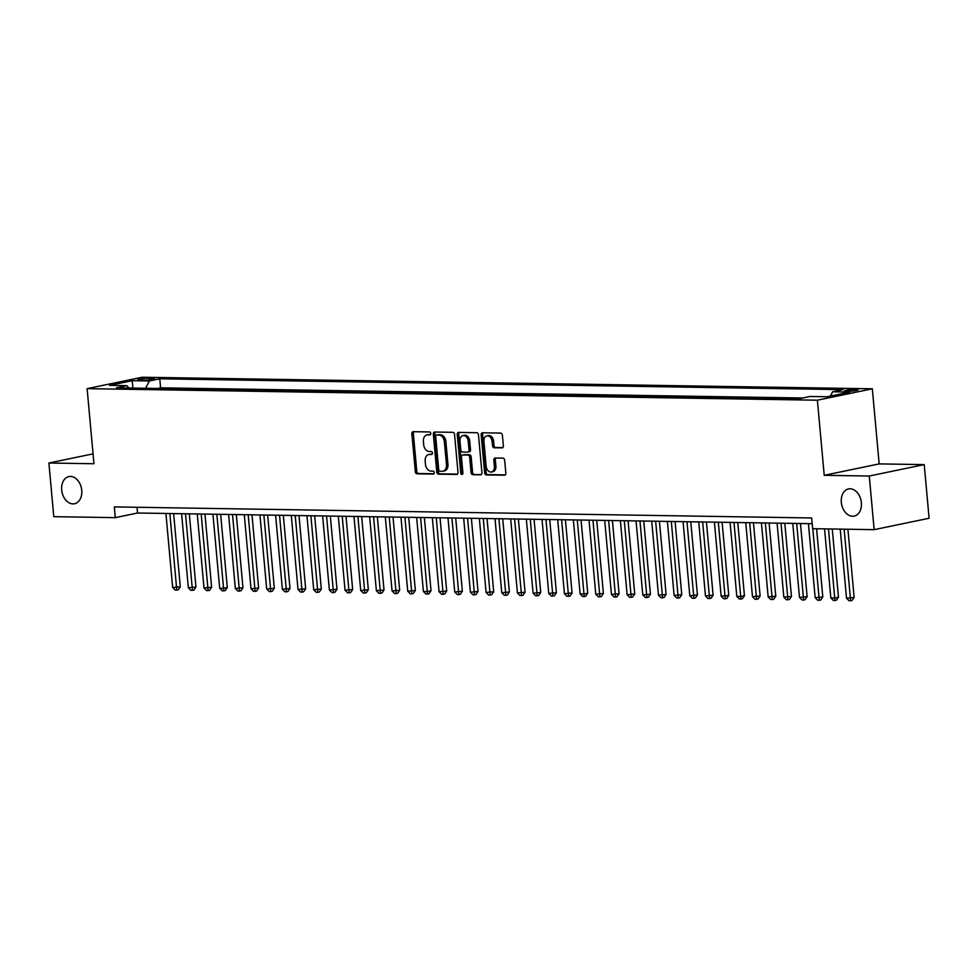 <?xml version="1.0" encoding="UTF-8"?>
<svg xmlns="http://www.w3.org/2000/svg" width="978" height="978" viewBox="0 0 978 978"><rect width="100%" height="100%" fill="white"/><g stroke="black" fill="none" stroke-linecap="round" stroke-linejoin="round"><path stroke-width="1.47" d="M430.76 433.45A1.491 1.064 -101.7 0 0 429.55 431.958L413.217 431.689A2.127 1.516 -101.7 0 0 412.973 431.714A2.127 1.516 -101.7 0 0 411.86 433.78L415.32 471.689A2.127 1.516 -101.7 0 0 417.044 473.817L433.388 474.073A1.491 1.064 -101.7 0 0 433.12 471.127L431.005 471.09A6.809 4.866 -101.7 0 1 425.467 464.281L425.185 461.115A6.809 4.866 -101.7 0 1 428.719 454.525A6.809 4.866 -101.7 0 1 429.489 454.452L431.604 454.489A1.491 1.064 -101.7 0 0 431.335 451.543L429.22 451.506A6.809 4.866 -101.7 0 1 423.682 444.684L423.401 441.53A6.809 4.866 -101.7 0 1 426.934 434.941A6.809 4.866 -101.7 0 1 427.704 434.868L429.819 434.904A1.491 1.064 -101.7 0 0 430.76 433.45M841.312 502.362A13.875 9.914 -101.7 0 0 854.161 516.103A13.875 9.914 -101.7 0 0 861.373 502.668A13.875 9.914 -101.7 0 0 848.525 488.927A13.875 9.914 -101.7 0 0 841.312 502.362M61.687 490.002A13.875 9.914 -101.7 0 0 74.536 503.756A13.875 9.914 -101.7 0 0 81.736 490.32A13.875 9.914 -101.7 0 0 68.888 476.579A13.875 9.914 -101.7 0 0 61.687 490.002M856.08 389.378A6.932 0.77 -5.2 0 0 848.562 389.904A6.932 0.77 -5.2 0 0 844.417 390.992A6.932 0.77 -5.2 0 0 846.581 391.347A6.932 0.77 -5.2 0 0 854.087 390.821A6.932 0.77 -5.2 0 0 858.232 389.733A6.932 0.77 -5.2 0 0 856.08 389.378M502.007 447.924A2.127 1.516 -101.7 0 0 502.252 447.9A2.127 1.516 -101.7 0 0 503.352 445.846L502.386 435.21A2.127 1.516 -101.7 0 0 500.663 433.083L482.509 432.789A2.127 1.516 -101.7 0 0 482.264 432.814A2.127 1.516 -101.7 0 0 481.164 434.88L484.611 472.777A2.127 1.516 -101.7 0 0 486.347 474.917L504.489 475.198A2.127 1.516 -101.7 0 0 504.734 475.174A2.127 1.516 -101.7 0 0 505.834 473.12L504.672 460.271A2.127 1.516 -101.7 0 0 502.936 458.144L495.174 458.022A2.127 1.516 -101.7 0 0 494.929 458.046A2.127 1.516 -101.7 0 0 493.829 460.1L494.403 466.469A5.697 4.071 -101.7 0 1 491.445 471.983A5.697 4.071 -101.7 0 1 486.176 466.347L483.902 441.384A5.697 4.071 -101.7 0 1 486.861 435.882A5.697 4.071 -101.7 0 1 492.13 441.518L492.509 445.675A2.127 1.516 -101.7 0 0 494.245 447.802L502.484 447.826M824.222 475.308L869.271 476.017L874.149 529.66L929.1 518.254L924.222 464.611L879.161 463.902L872.327 388.804L817.388 400.21L824.222 475.308L879.161 463.902M93.057 453.853L48.9 463.022L93.949 463.743L87.115 388.645L817.388 400.21M48.9 463.022L53.778 516.665L115.294 517.643L137.568 513.01L812.192 523.695M874.149 529.66L812.645 528.682L811.667 517.961L114.316 506.91L115.294 517.643M454.55 434.452A2.127 1.516 -101.7 0 0 452.826 432.325L434.672 432.031A2.127 1.516 -101.7 0 0 434.428 432.056A2.127 1.516 -101.7 0 0 433.327 434.122L436.775 472.032A2.127 1.516 -101.7 0 0 438.499 474.159L456.653 474.44A2.127 1.516 -101.7 0 0 456.897 474.416A2.127 1.516 -101.7 0 0 457.997 472.362L454.55 434.452M458.584 432.41L476.738 432.704A2.127 1.516 -101.7 0 1 478.474 434.831L481.922 472.741A2.127 1.516 -101.7 0 1 480.809 474.795A2.127 1.516 -101.7 0 1 480.577 474.819L472.802 474.697A2.127 1.516 -101.7 0 1 471.078 472.57L469.672 457.191A2.127 1.516 -101.7 0 0 467.949 455.063L462.79 454.978A2.127 1.516 -101.7 0 0 462.557 455.002A2.127 1.516 -101.7 0 0 461.445 457.068L462.9 473.071A1.491 1.064 -101.7 0 1 460.748 473.034L457.239 434.501A2.127 1.516 -101.7 0 1 458.352 432.435A2.127 1.516 -101.7 0 1 458.584 432.41M139.805 380.124L143.253 380.173A6.724 0.746 -5.2 0 0 150.539 379.66A6.724 0.746 -5.2 0 0 154.561 378.608A6.724 0.746 -5.2 0 0 152.47 378.266L149.023 378.205A6.724 0.746 -5.2 0 0 141.737 378.718A6.724 0.746 -5.2 0 0 137.727 379.77A6.724 0.746 -5.2 0 0 139.805 380.124M872.327 388.804L142.067 377.239L87.115 388.645M830.359 396.114L832.633 391.787L843.036 389.635L159.781 378.804L149.389 380.968L145.551 388.278M832.633 391.787L849.87 392.056L827.302 396.75L810.065 396.469L799.674 398.633L116.419 387.814L126.81 385.65L109.573 385.381L132.152 380.699L149.389 380.968M802.767 397.997L160.6 387.826L157.507 388.462M869.271 476.017L924.222 464.611M137.042 507.264L137.568 513.01M160.6 387.826L159.781 378.804M128.974 388.009L126.81 385.65M132.971 388.07L132.152 380.699M430.479 434.587L429.195 434.562A6.809 4.866 -101.7 0 0 428.425 434.635L426.934 434.941M428.719 454.525L430.21 454.22A6.809 4.866 -101.7 0 1 430.98 454.147L432.252 454.171M413.902 431.701A2.127 1.516 -101.7 0 0 413.352 433.474L416.799 471.372A2.127 1.516 -101.7 0 0 418.535 473.511L434.036 473.755M435.357 432.044A2.127 1.516 -101.7 0 0 434.807 433.804L438.254 471.714A2.127 1.516 -101.7 0 0 439.99 473.853L457.447 474.122M436.628 435.014A1.491 1.064 -101.7 0 0 435.687 436.469L438.719 469.746A1.491 1.064 -101.7 0 0 439.929 471.237L442.154 471.274A6.809 4.866 -101.7 0 0 442.924 471.2A6.809 4.866 -101.7 0 0 446.469 464.611L444.391 441.86A6.809 4.866 -101.7 0 0 438.865 435.051L436.628 435.014L438.12 434.697A1.491 1.064 -101.7 0 0 437.789 434.77M442.924 471.2L444.415 470.895A6.809 4.866 -101.7 0 0 447.948 464.305L446.469 464.611M438.12 434.697L440.344 434.733A6.809 4.866 -101.7 0 1 445.882 441.555L447.948 464.305M481.372 474.501L472.802 474.697M463.804 454.77A2.127 1.516 -101.7 0 1 464.037 454.697A2.127 1.516 -101.7 0 1 464.281 454.672L469.428 454.758A2.127 1.516 -101.7 0 1 471.164 456.885L472.557 472.264A2.127 1.516 -101.7 0 0 474.293 474.391M459.269 432.423A2.127 1.516 -101.7 0 0 458.731 434.183L462.239 472.729A1.491 1.064 -101.7 0 0 462.777 473.927M468.23 441.237A5.697 4.071 -101.7 0 0 462.949 435.601A5.697 4.071 -101.7 0 0 459.99 441.115L460.797 449.904A2.127 1.516 -101.7 0 0 462.521 452.032L467.68 452.117A2.127 1.516 -101.7 0 0 467.924 452.093A2.127 1.516 -101.7 0 0 469.024 450.039L468.23 441.237L469.709 440.931A5.697 4.071 -101.7 0 0 464.44 435.296L462.949 435.601M469.159 451.812A2.127 1.516 -101.7 0 0 469.403 451.787A2.127 1.516 -101.7 0 0 470.504 449.721L469.024 450.039M469.709 440.931L470.504 449.721M486.861 435.882L488.352 435.565A5.697 4.071 -101.7 0 1 493.621 441.212L494 445.369A2.127 1.516 -101.7 0 0 495.724 447.496L502.814 447.606M491.445 471.983L492.936 471.677A5.697 4.071 -101.7 0 0 495.895 466.164L494.403 466.469M495.858 458.034A2.127 1.516 -101.7 0 0 495.308 459.794L495.895 466.164M483.193 432.802A2.127 1.516 -101.7 0 0 482.643 434.562L486.09 472.472A2.127 1.516 -101.7 0 0 487.826 474.611L505.296 474.88M165.918 513.462L172.654 587.497L180.294 586.788L173.632 513.584M180.294 586.788L178.253 589.783L176.773 590.089L169.842 513.523M176.773 590.089L175.196 590.064L172.654 587.497M181.59 513.707L188.326 587.741L195.967 587.032L189.304 513.829M195.967 587.032L193.925 590.027L192.446 590.345L185.514 513.768M192.446 590.345L190.869 590.321L188.326 587.741M197.263 513.963L203.999 587.986L211.627 587.277L204.964 514.086M211.627 587.277L209.598 590.284L208.106 590.59L201.187 514.025M208.106 590.59L206.541 590.565L203.999 587.986M212.935 514.208L219.671 588.23L223.595 588.304L227.299 587.534L220.637 514.33M227.299 587.534L225.27 590.529L223.779 590.834L216.847 514.269M223.779 590.834L222.214 590.81L219.671 588.23M228.607 514.452L235.343 588.487L242.972 587.778L236.309 514.575M242.972 587.778L240.943 590.773L239.451 591.091L232.519 514.514M239.451 591.091L237.886 591.067L235.343 588.487M244.28 514.709L251.016 588.732L258.644 588.022L251.982 514.831M258.644 588.022L256.615 591.03L255.124 591.335L248.192 514.77M255.124 591.335L253.559 591.311L251.016 588.732M259.952 514.954L266.688 588.976L274.317 588.267L267.654 515.076M274.317 588.267L272.275 591.274L270.796 591.58L263.864 515.015M270.796 591.58L269.231 591.556L266.688 588.976M275.613 515.198L282.361 589.233L289.989 588.524L283.327 515.32M289.989 588.524L287.948 591.519L286.468 591.837L279.537 515.259M286.468 591.837L284.904 591.8L282.361 589.233M291.285 515.443L298.021 589.477L305.662 588.768L298.999 515.565M305.662 588.768L303.62 591.776L302.141 592.081L295.209 515.516M302.141 592.081L300.564 592.057L298.021 589.477M306.958 515.699L313.694 589.722L321.322 589.013L314.671 515.822M321.322 589.013L319.293 592.02L317.813 592.326L310.882 515.761M317.813 592.326L316.236 592.301L313.694 589.722M322.63 515.944L329.366 589.978L336.994 589.269L330.332 516.066M336.994 589.269L334.965 592.265L333.474 592.57L326.554 516.005M333.474 592.57L331.909 592.546L329.366 589.978M338.302 516.188L345.038 590.223L352.667 589.514L346.004 516.311M352.667 589.514L350.637 592.509L349.146 592.827L342.214 516.25M349.146 592.827L347.581 592.802L345.038 590.223M353.975 516.445L360.711 590.467L368.339 589.758L361.677 516.567M368.339 589.758L366.31 592.766L364.818 593.071L357.887 516.506M364.818 593.071L363.254 593.047L360.711 590.467M369.647 516.69L376.383 590.724L384.012 590.015L377.349 516.812M384.012 590.015L381.982 593.01L380.491 593.316L373.559 516.751M380.491 593.316L378.926 593.291L376.383 590.724M385.32 516.934L392.056 590.969L399.684 590.26L393.022 517.056M399.684 590.26L397.643 593.255L396.163 593.573L389.232 516.995M396.163 593.573L394.599 593.548L392.056 590.969M400.98 517.191L407.728 591.213L415.357 590.504L408.694 517.313M415.357 590.504L413.315 593.512L411.836 593.817L404.904 517.252M411.836 593.817L410.271 593.793L407.728 591.213M416.652 517.435L423.388 591.458L427.313 591.531L431.029 590.749L424.366 517.558M431.029 590.749L428.987 593.756L427.508 594.062L420.577 517.496M427.508 594.062L425.931 594.037L423.388 591.458M432.325 517.68L439.061 591.714L446.689 591.005L440.039 517.802M446.689 591.005L444.66 594.001L443.181 594.318L436.249 517.741M443.181 594.318L441.604 594.294L439.061 591.714M447.997 517.924L454.733 591.959L462.362 591.25L455.699 518.047M462.362 591.25L460.332 594.257L458.841 594.563L451.922 517.998M458.841 594.563L457.276 594.538L454.733 591.959M463.67 518.181L470.406 592.203L478.034 591.494L471.372 518.303M478.034 591.494L476.005 594.502L474.513 594.807L467.582 518.242M474.513 594.807L472.949 594.783L470.406 592.203M479.342 518.426L486.078 592.46L493.707 591.751L487.044 518.548M493.707 591.751L491.677 594.746L490.186 595.052L483.254 518.487M490.186 595.052L488.621 595.027L486.078 592.46M495.015 518.67L501.751 592.705L509.379 591.996L502.716 518.792M509.379 591.996L507.337 595.003L505.858 595.309L498.927 518.731M505.858 595.309L504.293 595.284L501.751 592.705M510.687 518.927L517.423 592.949L525.052 592.24L518.389 519.049M525.052 592.24L523.01 595.247L521.531 595.553L514.599 518.988M521.531 595.553L519.966 595.529L517.423 592.949M526.347 519.171L533.096 593.206L540.724 592.497L534.061 519.294M540.724 592.497L538.682 595.492L537.203 595.798L530.272 519.232M537.203 595.798L535.638 595.773L533.096 593.206M542.02 519.416L548.756 593.45L556.396 592.741L549.734 519.538M556.396 592.741L554.355 595.736L552.876 596.054L545.944 519.477M552.876 596.054L551.299 596.03L548.756 593.45M557.692 519.673L564.428 593.695L572.057 592.986L565.406 519.795M572.057 592.986L570.027 595.993L568.548 596.299L561.616 519.734M568.548 596.299L566.971 596.274L564.428 593.695M573.365 519.917L580.101 593.939L584.025 594.013L587.729 593.23L581.066 520.039M587.729 593.23L585.7 596.238L584.208 596.543L577.289 519.978M584.208 596.543L582.644 596.519L580.101 593.939M589.037 520.162L595.773 594.196L603.402 593.487L596.739 520.284M603.402 593.487L601.372 596.482L599.881 596.8L592.949 520.223M599.881 596.8L598.316 596.776L595.773 594.196M604.71 520.418L611.446 594.441L619.074 593.732L612.411 520.54M619.074 593.732L617.045 596.739L615.553 597.045L608.622 520.479M615.553 597.045L613.988 597.02L611.446 594.441M620.382 520.663L627.118 594.685L634.746 593.976L628.084 520.785M634.746 593.976L632.705 596.983L631.226 597.289L624.294 520.724M631.226 597.289L629.661 597.265L627.118 594.685M636.055 520.907L642.79 594.942L650.419 594.233L643.756 521.029M650.419 594.233L648.377 597.228L646.898 597.534L639.967 520.968M646.898 597.534L645.333 597.509L642.79 594.942M651.715 521.152L658.463 595.186L666.091 594.477L659.429 521.274M666.091 594.477L664.05 597.485L662.571 597.79L655.639 521.225M662.571 597.79L661.006 597.766L658.463 595.186M667.387 521.408L674.123 595.431L681.764 594.722L675.101 521.531M681.764 594.722L679.722 597.729L678.243 598.035L671.311 521.47M678.243 598.035L676.666 598.01L674.123 595.431M683.06 521.653L689.796 595.688L697.424 594.979L690.774 521.775M697.424 594.979L695.395 597.974L693.903 598.279L686.984 521.714M693.903 598.279L692.338 598.255L689.796 595.688M698.732 521.897L705.468 595.932L713.096 595.223L706.434 522.02M713.096 595.223L711.067 598.218L709.576 598.536L702.656 521.959M709.576 598.536L708.011 598.512L705.468 595.932M714.405 522.154L721.141 596.177L728.769 595.468L722.106 522.276M728.769 595.468L726.74 598.475L725.248 598.78L718.317 522.215M725.248 598.78L723.683 598.756L721.141 596.177M730.077 522.399L736.813 596.421L740.725 596.494L744.441 595.724L737.779 522.521M744.441 595.724L742.412 598.719L740.921 599.025L733.989 522.46M740.921 599.025L739.356 599.001L736.813 596.421M745.749 522.643L752.485 596.678L760.114 595.969L753.451 522.765M760.114 595.969L758.072 598.964L756.593 599.282L749.661 522.704M756.593 599.282L755.028 599.257L752.485 596.678M761.422 522.9L768.158 596.922L775.786 596.213L769.124 523.022M775.786 596.213L773.745 599.221L772.265 599.526L765.334 522.961M772.265 599.526L770.701 599.502L768.158 596.922M777.082 523.144L783.83 597.167L791.459 596.458L784.796 523.267M791.459 596.458L789.417 599.465L787.938 599.771L781.006 523.206M787.938 599.771L786.373 599.746L783.83 597.167M792.755 523.389L799.491 597.424L807.131 596.714L800.469 523.511M807.131 596.714L805.09 599.71L803.61 600.015L796.679 523.45M803.61 600.015L802.033 599.991L799.491 597.424M808.427 523.633L815.163 597.668L822.791 596.959L816.593 528.743M822.791 596.959L820.762 599.966L819.271 600.272L812.804 528.682M819.271 600.272L817.706 600.247L815.163 597.668M824.552 528.878L830.835 597.913L834.76 597.974L838.464 597.203L832.254 528.988M838.464 597.203L836.434 600.211L834.943 600.516L828.476 528.939M834.943 600.516L833.378 600.492L830.835 597.913M840.224 529.122L846.508 598.169L854.136 597.46L847.926 529.245M854.136 597.46L852.107 600.455L850.615 600.761L844.136 529.184M850.615 600.761L849.051 600.736L846.508 598.169M149.169 379.831L149.023 378.205M152.568 379.33L152.47 378.266M429.195 434.562L427.704 434.868M430.98 454.147L429.489 454.452M418.535 473.511L417.044 473.817M416.799 471.372L415.32 471.689M413.352 433.474L411.86 433.78M439.99 473.853L438.499 474.159M438.254 471.714L436.775 472.032M434.807 433.804L433.327 434.122M445.882 441.555L444.391 441.86M440.344 434.733L438.865 435.051M472.557 472.264L471.078 472.57M471.164 456.885L469.672 457.191M469.428 454.758L467.949 455.063M464.281 454.672L462.79 454.978M462.239 472.729L460.748 473.034M458.731 434.183L457.239 434.501M495.724 447.496L494.245 447.802M494 445.369L492.509 445.675M493.621 441.212L492.13 441.518M495.308 459.794L493.829 460.1M487.826 474.611L486.347 474.917M486.09 472.472L484.611 472.777M482.643 434.562L481.164 434.88M437.948 434.721L436.457 435.027M464.037 454.697L462.557 455.002M469.403 451.787L467.924 452.093"/></g></svg>
